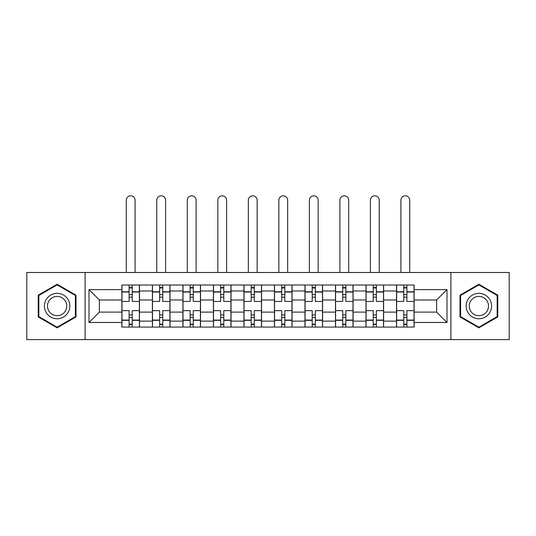 <?xml version="1.0" encoding="UTF-8"?>
<svg xmlns="http://www.w3.org/2000/svg" width="536" height="536" viewBox="0 0 536 536"><rect width="100%" height="100%" fill="white"/><g stroke="black" fill="none" stroke-linecap="round" stroke-linejoin="round"><path stroke-width="0.8" d="M450.903 339.596L509.2 339.596L509.2 272.496L26.8 272.496L26.8 339.596L450.903 339.596L450.903 272.496M152.392 327.074L152.392 290.981L139.481 290.981L139.481 327.074M139.481 290.981L139.481 285.018M152.392 290.981L152.392 285.018M169.992 285.018L169.992 327.074M182.903 327.074L182.903 285.018M200.511 285.018L200.511 327.074M213.422 327.074L213.422 285.018M231.029 285.018L231.029 327.074M243.94 327.074L243.94 285.018M261.541 285.018L261.541 327.074M274.459 327.074L274.459 285.018M292.06 285.018L292.06 327.074M304.971 327.074L304.971 285.018M322.578 285.018L322.578 327.074M335.489 327.074L335.489 285.018M353.097 285.018L353.097 327.074M366.008 327.074L366.008 285.018M383.608 285.018L383.608 327.074M396.519 327.074L396.519 285.018M396.519 312.113L383.608 312.113M366.008 312.113L353.097 312.113M335.489 312.113L322.578 312.113M304.971 312.113L292.06 312.113M274.459 312.113L261.541 312.113M243.94 312.113L231.029 312.113M213.422 312.113L200.511 312.113M182.903 312.113L169.992 312.113M152.392 312.113L139.481 312.113M396.519 299.986L383.608 299.986M366.008 299.986L353.097 299.986M335.489 299.986L322.578 299.986M304.971 299.986L292.06 299.986M274.459 299.986L261.541 299.986M243.94 299.986L231.029 299.986M213.422 299.986L200.511 299.986M182.903 299.986L169.992 299.986M152.392 299.986L139.481 299.986M99.374 312.113L121.873 312.113L121.873 299.986L99.374 299.986L99.374 312.113L89.01 322.478L89.01 289.614L121.873 289.614L121.873 299.986M414.127 299.986L414.127 312.113L436.626 312.113L436.626 299.986L414.127 299.986L414.127 285.018L121.873 285.018L121.873 289.614M414.127 289.614L446.99 289.614L446.99 322.478L414.127 322.478L414.127 312.113M121.873 312.113L121.873 327.074L414.127 327.074L414.127 322.478M121.873 322.478L89.01 322.478M85.097 339.596L85.097 272.496M75.998 295.148L57.124 284.248L38.244 295.148L38.244 316.944L57.124 327.844L75.998 316.944L75.998 295.148M497.756 295.148L478.876 284.248L460.002 295.148L460.002 316.944L478.876 327.844L497.756 316.944L497.756 295.148M132.238 324.139L129.109 324.139M129.109 287.953L132.238 287.953M162.756 324.139L159.627 324.139M159.627 287.953L162.756 287.953M193.275 324.139L190.146 324.139M190.146 287.953L193.275 287.953M223.787 324.139L220.658 324.139M220.658 287.953L223.787 287.953M254.305 324.139L251.176 324.139M251.176 287.953L254.305 287.953M284.824 324.139L281.695 324.139M281.695 287.953L284.824 287.953M315.342 324.139L312.213 324.139M312.213 287.953L315.342 287.953M345.854 324.139L342.725 324.139M342.725 287.953L345.854 287.953M376.373 324.139L373.244 324.139M373.244 287.953L376.373 287.953M406.891 324.139L403.762 324.139M403.762 287.953L406.891 287.953M89.01 289.614L99.374 299.986M436.626 312.113L446.99 322.478M436.626 299.986L446.99 289.614M139.38 327.074L139.38 301.446L132.238 301.446L132.238 285.018M129.109 285.018L129.109 301.446L121.967 301.446L121.967 285.018M135.079 272.496L135.079 200.216A4.402 4.402 0 0 0 130.677 195.814A4.402 4.402 0 0 0 126.275 200.216L126.275 272.496M139.38 301.446L139.38 285.018M121.967 327.074L121.967 310.646L129.109 310.646L129.109 327.074M132.238 327.074L132.238 310.646L139.38 310.646M129.109 297.145L132.238 297.145M121.967 310.646L121.967 301.446M132.238 314.947L129.109 314.947M132.238 324.535L129.109 324.535M129.109 317.493L132.238 317.493M132.238 294.606L129.109 294.606M129.109 287.557L132.238 287.557M46.109 312.408A12.717 12.717 0 0 0 63.476 317.057A12.717 12.717 0 0 0 68.132 299.691A12.717 12.717 0 0 0 50.766 295.035A12.717 12.717 0 0 0 46.109 312.408M48.783 310.86A9.628 9.628 0 0 0 61.935 314.384A9.628 9.628 0 0 0 65.459 301.232A9.628 9.628 0 0 0 52.307 297.708A9.628 9.628 0 0 0 48.783 310.86M57.124 284.924L75.409 295.483L75.409 316.609L57.124 327.168L38.833 316.609L38.833 295.483L57.124 284.924M467.868 312.408A12.717 12.717 0 0 0 485.234 317.057A12.717 12.717 0 0 0 489.891 299.691A12.717 12.717 0 0 0 472.524 295.035A12.717 12.717 0 0 0 467.868 312.408M470.541 310.86A9.628 9.628 0 0 0 483.693 314.384A9.628 9.628 0 0 0 487.217 301.232A9.628 9.628 0 0 0 474.065 297.708A9.628 9.628 0 0 0 470.541 310.86M478.876 284.924L497.167 295.483L497.167 316.609L478.876 327.168L460.592 316.609L460.592 295.483L478.876 284.924M169.899 327.074L169.899 301.446L162.756 301.446L162.756 285.018M159.627 285.018L159.627 301.446L152.485 301.446L152.485 285.018M165.591 272.496L165.591 200.216A4.402 4.402 0 0 0 161.189 195.814A4.402 4.402 0 0 0 156.787 200.216L156.787 272.496M169.899 301.446L169.899 285.018M152.485 327.074L152.485 310.646L159.627 310.646L159.627 327.074M162.756 327.074L162.756 310.646L169.899 310.646M159.627 297.145L162.756 297.145M152.485 310.646L152.485 301.446M162.756 314.947L159.627 314.947M162.756 324.535L159.627 324.535M159.627 317.493L162.756 317.493M162.756 294.606L159.627 294.606M159.627 287.557L162.756 287.557M200.41 327.074L200.41 301.446L193.275 301.446L193.275 285.018M190.146 285.018L190.146 301.446L183.004 301.446L183.004 285.018M196.109 272.496L196.109 200.216A4.402 4.402 0 0 0 191.707 195.814A4.402 4.402 0 0 0 187.305 200.216L187.305 272.496M200.41 301.446L200.41 285.018M183.004 327.074L183.004 310.646L190.146 310.646L190.146 327.074M193.275 327.074L193.275 310.646L200.41 310.646M190.146 297.145L193.275 297.145M183.004 310.646L183.004 301.446M193.275 314.947L190.146 314.947M193.275 324.535L190.146 324.535M190.146 317.493L193.275 317.493M193.275 294.606L190.146 294.606M190.146 287.557L193.275 287.557M230.929 327.074L230.929 301.446L223.787 301.446L223.787 285.018M220.658 285.018L220.658 301.446L213.522 301.446L213.522 285.018M226.628 272.496L226.628 200.216A4.402 4.402 0 0 0 222.226 195.814A4.402 4.402 0 0 0 217.824 200.216L217.824 272.496M230.929 301.446L230.929 285.018M213.522 327.074L213.522 310.646L220.658 310.646L220.658 327.074M223.787 327.074L223.787 310.646L230.929 310.646M220.658 297.145L223.787 297.145M213.522 310.646L213.522 301.446M223.787 314.947L220.658 314.947M223.787 324.535L220.658 324.535M220.658 317.493L223.787 317.493M223.787 294.606L220.658 294.606M220.658 287.557L223.787 287.557M261.447 327.074L261.447 301.446L254.305 301.446L254.305 285.018M251.176 285.018L251.176 301.446L244.034 301.446L244.034 285.018M257.146 272.496L257.146 200.216A4.402 4.402 0 0 0 252.744 195.814A4.402 4.402 0 0 0 248.342 200.216L248.342 272.496M261.447 301.446L261.447 285.018M244.034 327.074L244.034 310.646L251.176 310.646L251.176 327.074M254.305 327.074L254.305 310.646L261.447 310.646M251.176 297.145L254.305 297.145M244.034 310.646L244.034 301.446M254.305 314.947L251.176 314.947M254.305 324.535L251.176 324.535M251.176 317.493L254.305 317.493M254.305 294.606L251.176 294.606M251.176 287.557L254.305 287.557M291.966 327.074L291.966 301.446L284.824 301.446L284.824 285.018M281.695 285.018L281.695 301.446L274.553 301.446L274.553 285.018M287.658 272.496L287.658 200.216A4.402 4.402 0 0 0 283.256 195.814A4.402 4.402 0 0 0 278.854 200.216L278.854 272.496M291.966 301.446L291.966 285.018M274.553 327.074L274.553 310.646L281.695 310.646L281.695 327.074M284.824 327.074L284.824 310.646L291.966 310.646M281.695 297.145L284.824 297.145M274.553 310.646L274.553 301.446M284.824 314.947L281.695 314.947M284.824 324.535L281.695 324.535M281.695 317.493L284.824 317.493M284.824 294.606L281.695 294.606M281.695 287.557L284.824 287.557M322.478 327.074L322.478 301.446L315.342 301.446L315.342 285.018M312.213 285.018L312.213 301.446L305.071 301.446L305.071 285.018M318.176 272.496L318.176 200.216A4.402 4.402 0 0 0 313.774 195.814A4.402 4.402 0 0 0 309.373 200.216L309.373 272.496M322.478 301.446L322.478 285.018M305.071 327.074L305.071 310.646L312.213 310.646L312.213 327.074M315.342 327.074L315.342 310.646L322.478 310.646M312.213 297.145L315.342 297.145M305.071 310.646L305.071 301.446M315.342 314.947L312.213 314.947M315.342 324.535L312.213 324.535M312.213 317.493L315.342 317.493M315.342 294.606L312.213 294.606M312.213 287.557L315.342 287.557M352.996 327.074L352.996 301.446L345.854 301.446L345.854 285.018M342.725 285.018L342.725 301.446L335.59 301.446L335.59 285.018M348.695 272.496L348.695 200.216A4.402 4.402 0 0 0 344.293 195.814A4.402 4.402 0 0 0 339.891 200.216L339.891 272.496M352.996 301.446L352.996 285.018M335.59 327.074L335.59 310.646L342.725 310.646L342.725 327.074M345.854 327.074L345.854 310.646L352.996 310.646M342.725 297.145L345.854 297.145M335.59 310.646L335.59 301.446M345.854 314.947L342.725 314.947M345.854 324.535L342.725 324.535M342.725 317.493L345.854 317.493M345.854 294.606L342.725 294.606M342.725 287.557L345.854 287.557M383.515 327.074L383.515 301.446L376.373 301.446L376.373 285.018M373.244 285.018L373.244 301.446L366.101 301.446L366.101 285.018M379.213 272.496L379.213 200.216A4.402 4.402 0 0 0 374.811 195.814A4.402 4.402 0 0 0 370.41 200.216L370.41 272.496M383.515 301.446L383.515 285.018M366.101 327.074L366.101 310.646L373.244 310.646L373.244 327.074M376.373 327.074L376.373 310.646L383.515 310.646M373.244 297.145L376.373 297.145M366.101 310.646L366.101 301.446M376.373 314.947L373.244 314.947M376.373 324.535L373.244 324.535M373.244 317.493L376.373 317.493M376.373 294.606L373.244 294.606M373.244 287.557L376.373 287.557M414.033 327.074L414.033 301.446L406.891 301.446L406.891 285.018M403.762 285.018L403.762 301.446L396.62 301.446L396.62 285.018M409.725 272.496L409.725 200.216A4.402 4.402 0 0 0 405.323 195.814A4.402 4.402 0 0 0 400.921 200.216L400.921 272.496M414.033 301.446L414.033 285.018M396.62 327.074L396.62 310.646L403.762 310.646L403.762 327.074M406.891 327.074L406.891 310.646L414.033 310.646M403.762 297.145L406.891 297.145M396.62 310.646L396.62 301.446M406.891 314.947L403.762 314.947M406.891 324.535L403.762 324.535M403.762 317.493L406.891 317.493M406.891 294.606L403.762 294.606M403.762 287.557L406.891 287.557M366.008 290.981L353.097 290.981M335.489 290.981L322.578 290.981M304.971 290.981L292.06 290.981M274.459 290.981L261.541 290.981M243.94 290.981L231.029 290.981M213.422 290.981L200.511 290.981M182.903 290.981L169.992 290.981M396.519 290.981L383.608 290.981M366.008 321.111L353.097 321.111M335.489 321.111L322.578 321.111M304.971 321.111L292.06 321.111M274.459 321.111L261.541 321.111M243.94 321.111L231.029 321.111M213.422 321.111L200.511 321.111M182.903 321.111L169.992 321.111M152.392 321.111L139.481 321.111M396.519 321.111L383.608 321.111M139.38 291.765L132.238 291.765M129.109 291.765L121.967 291.765M129.109 292.026L121.967 292.026M129.109 320.066L121.967 320.066M129.109 320.327L121.967 320.327M139.38 320.327L132.238 320.327M139.38 292.026L132.238 292.026M139.38 320.066L132.238 320.066M169.899 291.765L162.756 291.765M159.627 291.765L152.485 291.765M159.627 292.026L152.485 292.026M159.627 320.066L152.485 320.066M159.627 320.327L152.485 320.327M169.899 320.327L162.756 320.327M169.899 292.026L162.756 292.026M169.899 320.066L162.756 320.066M200.41 291.765L193.275 291.765M190.146 291.765L183.004 291.765M190.146 292.026L183.004 292.026M190.146 320.066L183.004 320.066M190.146 320.327L183.004 320.327M200.41 320.327L193.275 320.327M200.41 292.026L193.275 292.026M200.41 320.066L193.275 320.066M230.929 291.765L223.787 291.765M220.658 291.765L213.522 291.765M220.658 292.026L213.522 292.026M220.658 320.066L213.522 320.066M220.658 320.327L213.522 320.327M230.929 320.327L223.787 320.327M230.929 292.026L223.787 292.026M230.929 320.066L223.787 320.066M261.447 291.765L254.305 291.765M251.176 291.765L244.034 291.765M251.176 292.026L244.034 292.026M251.176 320.066L244.034 320.066M251.176 320.327L244.034 320.327M261.447 320.327L254.305 320.327M261.447 292.026L254.305 292.026M261.447 320.066L254.305 320.066M291.966 291.765L284.824 291.765M281.695 291.765L274.553 291.765M281.695 292.026L274.553 292.026M281.695 320.066L274.553 320.066M281.695 320.327L274.553 320.327M291.966 320.327L284.824 320.327M291.966 292.026L284.824 292.026M291.966 320.066L284.824 320.066M322.478 291.765L315.342 291.765M312.213 291.765L305.071 291.765M312.213 292.026L305.071 292.026M312.213 320.066L305.071 320.066M312.213 320.327L305.071 320.327M322.478 320.327L315.342 320.327M322.478 292.026L315.342 292.026M322.478 320.066L315.342 320.066M352.996 291.765L345.854 291.765M342.725 291.765L335.59 291.765M342.725 292.026L335.59 292.026M342.725 320.066L335.59 320.066M342.725 320.327L335.59 320.327M352.996 320.327L345.854 320.327M352.996 292.026L345.854 292.026M352.996 320.066L345.854 320.066M383.515 291.765L376.373 291.765M373.244 291.765L366.101 291.765M373.244 292.026L366.101 292.026M373.244 320.066L366.101 320.066M373.244 320.327L366.101 320.327M383.515 320.327L376.373 320.327M383.515 292.026L376.373 292.026M383.515 320.066L376.373 320.066M414.033 291.765L406.891 291.765M403.762 291.765L396.62 291.765M403.762 292.026L396.62 292.026M403.762 320.066L396.62 320.066M403.762 320.327L396.62 320.327M414.033 320.327L406.891 320.327M414.033 292.026L406.891 292.026M414.033 320.066L406.891 320.066"/></g></svg>
